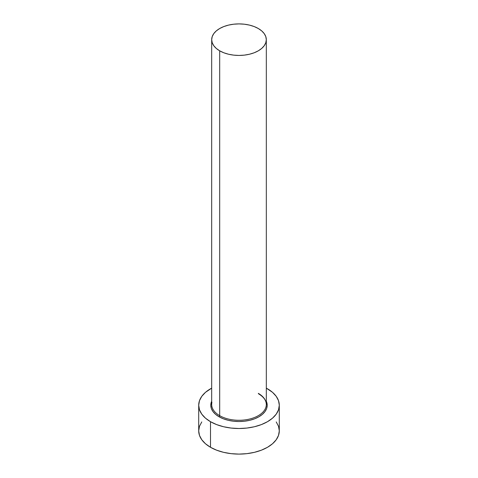<?xml version="1.0" encoding="UTF-8"?>
<svg xmlns="http://www.w3.org/2000/svg" width="478" height="478" viewBox="0 0 478 478"><rect width="100%" height="100%" fill="white"/><g stroke="black" fill="none" stroke-linecap="round" stroke-linejoin="round"><path stroke-width="0.72" d="M211.933 402.392A27.312 15.768 0 0 0 219.689 415.663A0.896 0.52 -60 0 1 219.055 416.762A28.208 16.288 180 0 1 211.688 401.173L210.792 405.242L211.336 408.421L212.937 411.474L215.548 414.295L219.055 416.762A0.896 0.52 120 0 0 219.689 415.663A27.312 15.768 0 0 0 249.45 419.081A27.312 15.768 0 0 0 266.312 404.513L266.312 39.668A27.312 15.768 180 0 1 249.45 54.235A27.312 15.768 180 0 1 219.689 50.817L219.689 415.663L219.689 50.817A27.312 15.768 180 0 1 211.688 39.668A27.312 15.768 180 0 1 228.55 25.101A27.312 15.768 180 0 1 258.311 28.519A27.312 15.768 180 0 1 266.312 39.668L265.786 36.591L264.232 33.633L261.711 30.909L258.311 28.519L254.177 26.559L249.45 25.101L244.33 24.205L239 23.9L233.67 24.205L228.55 25.101L223.824 26.559L219.689 28.519L216.289 30.909L213.768 33.633L212.214 36.591L211.688 39.668L212.214 42.745L213.768 45.703L216.289 48.427L219.689 50.817L223.824 52.777L228.55 54.235L233.67 55.131L239 55.436L244.33 55.131L249.45 54.235L254.177 52.777L258.311 50.817L261.711 48.427L264.232 45.703L265.786 42.745L266.312 39.668M201.77 421.931L199.475 426.298L198.705 430.833A40.295 23.267 0 0 0 210.505 447.289L210.505 421.698L216.612 424.589L223.579 426.74L231.137 428.061L239 428.509L246.863 428.061L254.421 426.74L261.388 424.589L267.495 421.698L272.508 418.172L276.23 414.145L278.525 409.783L279.295 405.242L278.525 400.707L276.23 396.34L272.508 392.319L266.312 388.136A40.295 23.267 180 0 1 267.495 388.793A40.295 23.267 180 0 1 279.295 405.242A40.295 23.267 180 0 1 254.421 426.74A40.295 23.267 180 0 1 210.505 421.698L210.505 447.289A40.295 23.267 0 0 0 254.421 452.331A40.295 23.267 0 0 0 279.295 430.833L278.525 426.298L276.23 421.931M210.505 421.698A40.295 23.267 180 0 1 198.705 405.242A40.295 23.267 180 0 1 211.688 388.142L205.492 392.319L201.77 396.34L199.475 400.707L198.705 405.242L199.475 409.783L201.77 414.145L205.492 418.172L210.505 421.698M266.312 401.173L267.208 405.242L266.664 408.421L265.063 411.474L262.452 414.295L258.945 416.762L254.672 418.788L249.797 420.293L244.503 421.22L239 421.53L233.497 421.22L228.203 420.293L223.328 418.788L219.055 416.762A28.208 16.288 180 0 0 252.993 419.385A28.208 16.288 180 0 0 266.312 401.173M198.705 405.242L198.705 430.833L199.475 435.374L201.77 439.736L205.492 443.763L210.505 447.289L216.612 450.18L223.579 452.331L231.137 453.652L239 454.1L246.863 453.652L254.421 452.331L261.388 450.18L267.495 447.289L272.508 443.763L276.23 439.736L278.525 435.374L279.295 430.833L279.295 405.242M211.688 39.668L211.688 404.513A27.312 15.768 0 0 0 219.689 415.663A27.312 15.768 0 0 0 247.729 419.457A27.312 15.768 0 0 0 266.067 406.635A27.312 15.768 0 0 0 258.311 393.364M266.312 404.513C266.27 400.474 263.665 396.895 258.496 393.776"/></g></svg>
